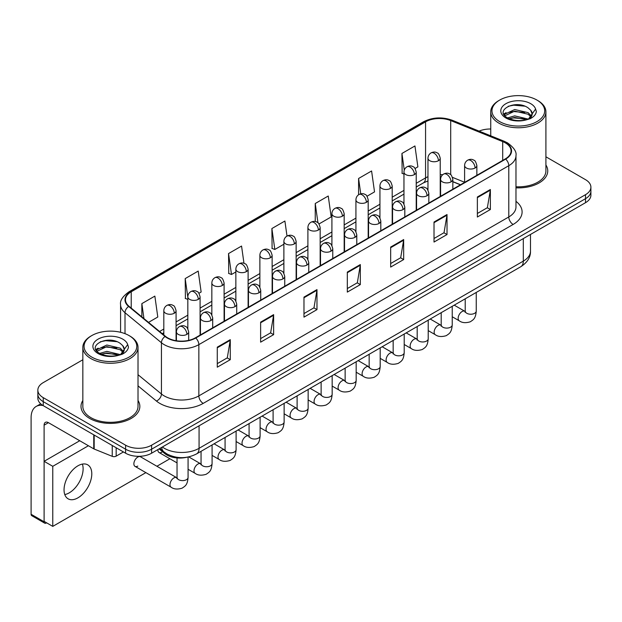 <?xml version="1.0" encoding="UTF-8"?>
<svg xmlns="http://www.w3.org/2000/svg" width="622" height="622" viewBox="0 0 622 622"><rect width="100%" height="100%" fill="white"/><g stroke="black" fill="none" stroke-linecap="round" stroke-linejoin="round"><path stroke-width="0.93" d="M460.404 184.82L452.847 181.764M186.755 457.271A18.388 10.621 180 0 1 164.721 453.531L159.084 448.882M82.843 400.49A29.428 16.988 0 0 0 81 406.399A29.428 16.988 0 0 0 89.622 418.412A29.428 16.988 0 0 0 121.687 422.097A29.428 16.988 0 0 0 139.849 406.399A29.428 16.988 0 0 0 138.014 400.49A29.428 16.988 0 0 1 139.849 406.399A29.428 16.988 0 0 1 121.687 422.097A29.428 16.988 0 0 1 89.622 418.412A29.428 16.988 0 0 1 81 406.399A29.428 16.988 0 0 1 82.843 400.49M505.321 142.873A19.616 11.328 180 0 1 511.066 150.882A19.616 11.328 180 0 1 505.321 158.89L195.386 337.832A19.616 11.328 180 0 1 165.444 336.315L129.026 306.288A19.616 11.328 180 0 1 125.481 299.788A19.616 11.328 180 0 1 131.226 291.78L425.565 121.85A19.616 11.328 180 0 1 450.693 120.575L502.7 141.606A19.616 11.328 180 0 1 505.321 142.873M505.67 142.671A20.106 11.608 0 0 0 502.98 141.373L450.973 120.349A20.106 11.608 0 0 0 425.223 121.648L130.877 291.586A20.106 11.608 0 0 0 128.63 306.452L165.048 336.479A20.106 11.608 0 0 0 195.736 338.026L505.67 159.092A20.106 11.608 0 0 0 505.67 142.671M82.843 359.765L43.237 382.623A18.388 10.621 0 0 0 37.849 390.134L37.849 398.142A18.388 10.621 0 0 0 43.237 405.653L125.597 453.205L125.597 449.201A18.388 10.621 0 0 0 151.605 449.201L585.512 198.682A18.388 10.621 0 0 0 590.9 191.172A18.388 10.621 0 0 1 585.512 198.682L151.605 449.201A18.388 10.621 0 0 1 125.597 449.201L43.237 401.649L125.597 449.201L125.597 445.189A18.388 10.621 0 0 0 151.605 445.189L585.512 194.678A18.388 10.621 0 0 0 590.9 187.168A18.388 10.621 0 0 0 585.512 179.665L545.914 156.798M37.849 394.138A18.388 10.621 0 0 0 43.237 401.649A18.388 10.621 0 0 1 37.849 394.138M217.28 347.162L217.28 367.182L230.28 359.679L230.28 339.659L217.28 347.162M217.28 363.637L227.294 357.852L230.226 340.32A4.906 2.83 -120 0 0 230.28 339.659M227.209 357.899L230.28 359.679M260.626 322.134L260.626 342.162L273.626 334.652L273.626 314.631L260.626 322.134M260.626 338.609L270.64 332.824L273.579 315.292A4.906 2.83 -120 0 0 273.626 314.631M270.554 332.871L273.626 334.652M303.971 297.114L303.971 317.134L316.979 309.624L316.979 289.603L303.971 297.114M303.971 313.581L313.986 307.797L316.925 290.272A4.906 2.83 -120 0 0 316.979 289.603M313.9 307.851L316.979 309.624M477.362 197.003L477.362 217.024L490.369 209.521L490.369 189.5L477.362 197.003M477.362 213.478L487.376 207.694L490.315 190.161A4.906 2.83 -120 0 0 490.369 189.5M487.29 207.74L490.369 209.521M434.016 222.031L434.016 242.051L447.016 234.548L447.016 214.528L434.016 222.031M434.016 238.498L444.03 232.721L446.969 215.189A4.906 2.83 -120 0 0 447.016 214.528M443.945 232.768L447.016 234.548M390.67 247.058L390.67 267.079L403.67 259.568L403.67 239.548L390.67 247.058M390.67 263.526L400.685 257.741L403.616 240.216A4.906 2.83 -120 0 0 403.67 239.548M400.591 257.796L403.67 259.568M347.317 272.086L347.317 292.107L360.325 284.596L360.325 264.575L347.317 272.086M347.317 288.554L357.339 282.769L360.27 265.244A4.906 2.83 -120 0 0 360.325 264.575M357.246 282.823L360.325 284.596M515.972 187.836A29.428 16.988 0 0 0 547.749 170.902A29.428 16.988 0 0 0 545.914 164.993A29.428 16.988 0 0 1 547.749 170.902A29.428 16.988 0 0 1 515.972 187.836M490.742 129.011A18.388 10.621 0 0 0 479.119 131.125M37.849 390.134A18.388 10.621 0 0 0 43.237 397.645L125.597 445.189M198.931 293.281L201.139 292.006L198.208 271.083L185.2 278.594L185.41 298.49M148.534 322.375L157.794 317.026L154.855 296.111L141.855 303.622L141.855 316.862M319 223.959L331.184 216.922L328.245 196.008L315.245 203.511L315.245 221.525M367.034 196.225L374.53 191.895L371.591 170.98L358.591 178.483L358.591 194.756M415.061 168.5L417.875 166.867L414.944 145.952L401.936 153.463L402.146 173.359M243.98 263.331L241.554 246.055L228.546 253.566L228.756 273.462M287.006 236.057L284.899 221.028L271.892 228.538L272.102 248.442M271.892 228.538L274.831 249.461L283.881 244.228M274.831 249.461L271.892 248.365M315.245 203.511L317.951 222.832M358.591 178.483L360.744 193.823M403.958 174.036L401.936 173.281M401.936 153.463L404.277 170.125M228.546 253.566L231.485 274.481L235.855 271.962M231.485 274.481L228.546 273.385M187.828 299.392L185.2 298.412M185.2 278.594L187.828 297.3M141.855 303.622L143.954 318.596M125.597 453.205A18.388 10.621 0 0 0 151.605 453.205L585.512 202.686A18.388 10.621 0 0 0 590.9 195.176L590.9 187.168M69.244 492.842A19.616 11.328 120 0 0 82.376 464.09A19.616 11.328 120 0 1 69.244 492.842A19.616 11.328 120 0 1 64.781 494.568A19.616 11.328 120 0 0 69.244 492.842M116.166 447.754L116.166 456.144L123.428 451.953M43.027 405.528A24.522 14.158 -120 0 0 36.177 406.438A24.522 14.158 -120 0 0 31.1 417.665L31.1 514.27L44.108 521.772L44.108 425.168A6.127 3.538 60 0 1 45.375 422.369A6.127 3.538 60 0 1 48.438 422.672L93.766 448.835L93.766 434.825M44.108 521.772A3.063 1.773 120 0 0 44.737 523.18L31.738 515.669A3.063 1.773 -60 0 1 31.1 514.27M44.737 523.18A3.063 1.773 120 0 0 46.269 523.024L46.619 522.83M116.166 456.144A3.063 1.773 180 0 1 112.24 456.338L94.171 449.037A3.063 1.773 180 0 1 93.766 448.835M515.972 186.771A27.586 15.923 0 0 0 545.914 170.902L545.914 111.843A27.586 15.923 0 0 0 537.828 100.577L536.965 100.08A26.357 15.216 0 0 0 499.684 100.08A26.357 15.216 0 0 0 499.684 121.601A26.357 15.216 0 0 0 536.965 121.601A26.357 15.216 0 0 0 536.965 100.08L537.828 100.577M499.684 100.08L498.821 100.577A27.586 15.923 0 0 0 490.742 111.843A27.586 15.923 0 0 0 498.821 123.102A27.586 15.923 0 0 0 528.879 126.554A27.586 15.923 0 0 0 545.914 111.843M531.981 114.798L532.183 113.842A13.855 8 0 0 0 530.62 110.148L528.14 107.886C515.366 98.851 494.078 110.638 507.218 117.651C512.582 120.559 518.919 121.298 526.235 119.875L530.123 118.74C533.87 116.819 535.946 114.425 536.358 111.548L535.589 109.06L528.591 118.872M507.63 117.892L514.736 115.879L528.272 119.105M524.696 118.849L513.648 117.9L509.262 118.693L514.736 117.465L526.733 119.766M504.52 115.319L504.94 114.121L514.736 109.519L528.125 112.652L531.343 116.003M504.901 115.778L514.736 111.113L528.125 114.238L530.807 116.757M530.62 110.148L532.175 114.036M532.183 114.347L530.644 118.475M503.727 113.981L506.075 112.668M508.221 106.284L513.648 105.188L524.828 106.175M504.022 114.58L505.01 113.989M509.239 112.341L513.648 111.54L524.696 112.489M91.784 335.577L90.921 336.074A27.586 15.923 0 0 0 82.843 347.34L82.843 406.399A27.586 15.923 0 0 0 90.921 417.665A27.586 15.923 0 0 0 120.979 421.117A27.586 15.923 0 0 0 138.014 406.399L138.014 347.34A27.586 15.923 0 0 0 129.936 336.074L129.065 335.577A26.357 15.216 0 0 0 91.784 335.577A26.357 15.216 0 0 0 91.784 357.098A26.357 15.216 0 0 0 129.065 357.098A26.357 15.216 0 0 0 129.065 335.577L129.936 336.074M82.843 347.34A27.586 15.923 0 0 0 90.921 358.599A27.586 15.923 0 0 0 120.979 362.051A27.586 15.923 0 0 0 138.014 347.34M124.081 350.295L124.283 349.339A13.855 8 0 0 0 122.721 345.645L120.24 343.383C107.466 334.348 86.178 346.143 99.318 353.148C104.683 356.056 111.019 356.795 118.335 355.372L122.223 354.237C125.971 352.316 128.046 349.922 128.459 347.045L127.689 344.565L120.691 354.377M99.73 353.389L106.836 351.376L120.373 354.61M116.796 354.346L105.748 353.397L101.363 354.19L106.836 352.969L118.833 355.263M96.62 350.816L97.04 349.618L106.836 345.023L120.225 348.149L123.444 351.5M97.001 351.274L106.836 346.609L120.225 349.743L122.907 352.254M122.721 345.645L124.276 349.533M124.283 349.844L122.744 353.972M95.827 349.478L98.175 348.164M100.321 341.781L105.748 340.685L116.928 341.672M96.122 350.077L97.11 349.486M101.347 347.838L105.748 347.037L116.796 347.986M135.021 466.368L171.128 487.213A5.52 3.188 -60 0 1 170.28 482.789A5.52 3.188 -60 0 1 173.888 477.929A5.52 3.188 -60 0 1 174.129 477.797A5.52 3.188 -60 0 1 176.648 477.657L140.533 456.805A5.52 3.188 120 0 0 137.781 457.084A5.52 3.188 120 0 0 134.173 461.944A5.52 3.188 120 0 0 135.021 466.368A5.52 3.188 120 0 0 137.781 466.088M77.913 497.849A19.616 11.328 120 0 0 90.734 480.565A19.616 11.328 120 0 0 87.725 464.844A19.616 11.328 120 0 0 77.913 465.816A19.616 11.328 120 0 0 65.1 483.1A19.616 11.328 120 0 0 68.109 498.821A19.616 11.328 120 0 0 77.913 497.849M88.41 445.741L52.777 466.313L52.777 526.383L145.875 472.627M156.907 466.259L169.884 458.764M157.91 449.566A5.52 3.188 120 0 0 159.038 452.497A5.52 3.188 120 0 0 161.79 452.225M79.733 440.741L44.108 461.314L44.108 521.376L52.777 526.383M52.777 466.313L44.108 461.314M164.721 452.482L164.721 453.531M515.972 201.326A30.649 17.696 180 0 1 513.127 224.456L203.192 403.398A6.127 3.538 60 0 1 198.853 395.887L508.788 216.954A24.522 14.158 0 0 0 515.972 206.939L515.972 155.687A24.522 14.158 180 0 1 508.788 165.693A6.127 3.538 -120 0 0 505.67 159.092M203.192 403.398A30.649 17.696 180 0 1 159.838 403.398A30.649 17.696 180 0 1 156.41 401.034L138.014 385.865M165.048 336.479A6.127 4.097 129.5 0 0 161.432 342.745L161.432 393.998A24.522 14.158 0 0 0 164.177 395.887A24.522 14.158 0 0 0 198.853 395.887L198.853 344.635A24.522 14.158 180 0 1 161.432 342.745L125.014 312.718A24.522 14.158 180 0 1 120.575 304.593L120.575 332.296M515.972 155.687C516.789 151.854 513.974 147.585 507.521 142.866L504.294 141.303A6.127 2.869 112 0 0 502.98 141.373M504.294 141.303L452.287 120.279C442.133 116.687 432.492 117.208 423.372 121.842A6.127 3.538 60 0 1 425.223 121.648M130.877 291.586A6.127 3.538 -120 0 0 129.026 291.78C122.666 296.352 119.844 300.628 120.575 304.593M128.63 306.452A6.127 4.097 129.5 0 0 125.014 312.718L125.014 333.664M452.287 120.279A6.127 2.869 112 0 0 450.973 120.349M195.736 338.026A6.127 3.538 60 0 1 198.853 344.635L508.788 165.693L508.788 216.954A6.127 3.538 60 0 0 513.127 224.456M151.605 445.189L151.605 453.205M585.512 194.678L585.512 202.686M43.237 397.645L43.237 405.653M138.014 374.693L161.432 393.998A6.127 4.097 -50.5 0 1 156.41 401.034M131.226 291.78L131.226 308.1M502.7 141.606L502.7 160.398M450.693 120.575L450.693 174.696M464.603 182.262L452.513 177.379M442.677 174.743A19.616 11.328 0 0 0 440.228 174.595M427.967 176.726A19.616 11.328 0 0 0 425.565 177.908L416.219 183.303M425.565 121.85L425.565 177.908A11.033 6.368 60 0 1 423.279 182.961L416.219 187.035M403.958 190.386L392.202 197.174M379.941 204.249L368.185 211.037M355.924 218.112L344.176 224.9M331.915 231.975L320.159 238.762M307.898 245.845L296.142 252.625M283.881 259.708L272.133 266.496M259.872 273.571L248.116 280.359M235.855 287.434L224.099 294.222M211.838 301.305L200.09 308.084M187.828 315.167L176.073 321.955M163.811 329.03L159.574 331.479M452.886 181.647A11.033 5.17 -68 0 1 452.847 181.632L460.537 184.742M347.317 272.716L360.27 265.244M390.67 247.696L403.616 240.216M434.016 222.668L446.969 215.189M477.362 197.64L490.315 190.161M303.971 297.744L316.925 290.272M260.626 322.771L273.579 315.292M217.28 347.799L230.226 340.32M162.365 446.993A24.522 14.158 0 0 0 164.395 448.322A24.522 14.158 0 0 0 199.071 448.322L523.312 261.123A24.522 14.158 0 0 0 530.488 251.117C530.675 257.197 527.433 262.406 520.769 266.737L196.529 453.936A12.261 7.075 60 0 0 199.071 448.322L199.071 425.798M523.312 238.599L523.312 261.123A12.261 7.075 60 0 1 520.769 266.737M161.689 447.381A12.261 8.203 129.5 0 0 163.889 451.829L159.807 448.462M475.068 168.002A6.127 3.538 0 0 0 476.856 165.499C475.884 161.953 474.92 160.212 473.948 160.282C472.176 159.03 470.077 158.999 467.666 160.188A6.127 3.538 60 0 1 470.73 160.492A6.127 3.538 -120 0 1 475.068 168.002A6.127 3.538 0 0 1 466.391 168.002A6.127 3.538 0 0 1 464.603 165.499C464.688 163.174 465.715 161.401 467.666 160.188M452.233 316.753L459.3 320.835A5.52 3.188 -60 0 1 458.453 316.411A5.52 3.188 -60 0 1 462.06 311.552A5.52 3.188 -60 0 1 462.301 311.42A5.52 3.188 -60 0 1 464.821 311.28L454.216 305.161M465.528 311.84L465.038 312.244L465.209 311.054A5.52 3.188 -0 0 0 466.827 313.301A5.52 3.188 -0 0 0 474.376 313.441A5.52 3.188 -0 0 0 476.25 311.054C475.62 318.829 473.373 319.661 470.294 321.792C465.684 323.191 462.022 322.872 459.3 320.835M438.432 160.717A6.127 3.538 0 0 0 440.228 158.213C439.256 154.668 438.292 152.934 437.32 152.996C435.548 151.745 433.448 151.714 431.038 152.903A6.127 3.538 60 0 1 434.102 153.206A6.127 3.538 -120 0 1 438.432 160.717A6.127 3.538 0 0 1 429.763 160.717A6.127 3.538 0 0 1 427.967 158.213C428.06 155.889 429.087 154.124 431.038 152.903M451.051 181.865A6.127 3.538 0 0 0 452.847 179.361C451.875 175.816 450.903 174.074 449.939 174.144C448.159 172.893 446.067 172.862 443.649 174.051A6.127 3.538 60 0 1 446.713 174.354A6.127 3.538 -120 0 1 451.051 181.865A6.127 3.538 0 0 1 442.382 181.865A6.127 3.538 0 0 1 440.586 179.361C440.679 177.037 441.698 175.272 443.649 174.051M428.216 330.616L435.283 334.698A5.52 3.188 -60 0 1 434.444 330.282A5.52 3.188 -60 0 1 438.043 325.415A5.52 3.188 -60 0 1 438.292 325.283A5.52 3.188 -60 0 1 440.804 325.143L430.206 319.024M441.511 325.703L441.021 326.107L441.2 324.917A5.52 3.188 -0 0 0 442.817 327.172A5.52 3.188 -0 0 0 450.367 327.304A5.52 3.188 -0 0 0 452.233 324.917C451.603 332.7 449.364 333.532 446.277 335.655C441.667 337.054 438.005 336.735 435.283 334.698M427.034 195.728A6.127 3.538 0 0 0 428.83 193.224C427.858 189.679 426.886 187.945 425.922 188.007C424.15 186.763 422.05 186.732 419.632 187.914A6.127 3.538 60 0 1 422.703 188.217A6.127 3.538 -120 0 1 427.034 195.728A6.127 3.538 0 0 1 418.365 195.728A6.127 3.538 0 0 1 416.569 193.224C416.662 190.9 417.681 189.135 419.632 187.914M404.207 344.487L411.274 348.569A5.52 3.188 -60 0 1 410.427 344.145A5.52 3.188 -60 0 1 414.034 339.285A5.52 3.188 -60 0 1 414.275 339.153A5.52 3.188 -60 0 1 416.787 339.006L406.189 332.887M417.502 339.565L417.004 339.97L417.183 338.78A5.52 3.188 -0 0 0 418.8 341.035A5.52 3.188 -0 0 0 426.35 341.175A5.52 3.188 -0 0 0 428.216 338.78C427.594 346.563 425.347 347.395 422.268 349.517C417.657 350.917 413.988 350.606 411.274 348.569M403.017 209.591A6.127 3.538 0 0 0 404.813 207.087C403.841 203.549 402.877 201.808 401.905 201.878C400.133 200.626 398.033 200.595 395.623 201.785A6.127 3.538 60 0 1 398.686 202.088A6.127 3.538 -120 0 1 403.017 209.591A6.127 3.538 0 0 1 394.348 209.591A6.127 3.538 0 0 1 392.552 207.087C392.645 204.77 393.672 202.997 395.623 201.785M380.19 358.35L387.257 362.432A5.52 3.188 -60 0 1 386.41 358.008A5.52 3.188 -60 0 1 390.017 353.148A5.52 3.188 -60 0 1 390.258 353.016A5.52 3.188 -60 0 1 392.777 352.876L382.172 346.757M393.485 353.428L392.995 353.84L393.166 352.643A5.52 3.188 -0 0 0 394.783 354.898A5.52 3.188 -0 0 0 402.333 355.038A5.52 3.188 -0 0 0 404.207 352.643C403.577 360.426 401.33 361.258 398.251 363.38C393.64 364.787 389.978 364.469 387.257 362.432M379.008 223.461A6.127 3.538 0 0 0 380.804 220.958C379.832 217.412 378.86 215.671 377.896 215.741C376.116 214.489 374.024 214.458 371.606 215.647A6.127 3.538 60 0 1 374.669 215.951A6.127 3.538 -120 0 1 379.008 223.461A6.127 3.538 0 0 1 370.339 223.461A6.127 3.538 0 0 1 368.543 220.958C368.636 218.633 369.655 216.86 371.606 215.647M356.173 372.213L363.24 376.294A5.52 3.188 -60 0 1 362.401 371.87A5.52 3.188 -60 0 1 366 367.011A5.52 3.188 -60 0 1 366.249 366.879A5.52 3.188 -60 0 1 368.76 366.739L358.163 360.62M369.468 367.291L368.978 367.703L369.157 366.513A5.52 3.188 -0 0 0 370.774 368.76A5.52 3.188 -0 0 0 378.324 368.9A5.52 3.188 -0 0 0 380.19 366.513C379.56 374.288 377.321 375.12 374.234 377.243C369.623 378.65 365.961 378.332 363.24 376.294M414.423 174.58A6.127 3.538 0 0 0 416.219 172.076C415.247 168.531 414.275 166.797 413.311 166.859C411.531 165.615 409.439 165.584 407.021 166.766A6.127 3.538 60 0 1 410.085 167.077A6.127 3.538 -120 0 1 414.423 174.58A6.127 3.538 0 0 1 405.754 174.58A6.127 3.538 0 0 1 403.958 172.076C404.051 169.752 405.07 167.987 407.021 166.766M390.406 188.443A6.127 3.538 0 0 0 392.202 185.947C391.23 182.401 390.258 180.66 389.294 180.73C387.514 179.478 385.422 179.447 383.004 180.637A6.127 3.538 60 0 1 386.075 180.94A6.127 3.538 -120 0 1 390.406 188.443A6.127 3.538 0 0 1 381.737 188.443A6.127 3.538 0 0 1 379.941 185.947C380.034 183.622 381.053 181.849 383.004 180.637M366.389 202.313A6.127 3.538 0 0 0 368.185 199.81C367.213 196.264 366.249 194.523 365.277 194.593C363.505 193.341 361.405 193.31 358.995 194.499A6.127 3.538 60 0 1 362.058 194.803A6.127 3.538 -120 0 1 366.389 202.313A6.127 3.538 0 0 1 357.72 202.313A6.127 3.538 0 0 1 355.924 199.81C356.017 197.485 357.044 195.712 358.995 194.499M44.108 425.168L48.438 422.672M94.171 435.058L94.171 449.037M112.24 456.338L112.24 445.492M535.589 109.06A17.533 10.123 0 0 0 530.721 103.68A17.533 10.123 0 0 0 505.927 103.68A17.533 10.123 0 0 0 505.927 118.001A17.533 10.123 0 0 0 526.235 119.875M528.42 119.323A13.855 8 0 0 0 532.16 114.292M127.689 344.565A17.533 10.123 0 0 0 122.829 339.177A17.533 10.123 0 0 0 98.027 339.177A17.533 10.123 0 0 0 98.027 353.498A17.533 10.123 0 0 0 118.335 355.372M120.52 354.82A13.855 8 0 0 0 124.26 349.789M354.991 237.324A6.127 3.538 0 0 0 356.787 234.821C355.815 231.275 354.843 229.534 353.879 229.604C352.106 228.352 350.007 228.321 347.589 229.51A6.127 3.538 60 0 1 350.66 229.813A6.127 3.538 -120 0 1 354.991 237.324A6.127 3.538 0 0 1 346.322 237.324A6.127 3.538 0 0 1 344.526 234.821C344.619 232.496 345.638 230.723 347.589 229.51M332.164 386.075L339.231 390.157A5.52 3.188 -60 0 1 338.384 385.741A5.52 3.188 -60 0 1 341.991 380.874A5.52 3.188 -60 0 1 342.232 380.742A5.52 3.188 -60 0 1 344.743 380.602L334.146 374.483M345.459 381.162L344.961 381.566L345.14 380.376A5.52 3.188 -0 0 0 346.757 382.631A5.52 3.188 -0 0 0 354.307 382.763A5.52 3.188 -0 0 0 356.173 380.376C355.551 388.159 353.304 388.991 350.225 391.114C345.614 392.513 341.945 392.194 339.231 390.157M330.974 251.187A6.127 3.538 0 0 0 332.77 248.683C331.798 245.138 330.834 243.404 329.862 243.466C328.089 242.215 325.99 242.183 323.58 243.373A6.127 3.538 60 0 1 326.643 243.676A6.127 3.538 -120 0 1 330.974 251.187A6.127 3.538 0 0 1 322.305 251.187A6.127 3.538 0 0 1 320.509 248.683C320.602 246.359 321.628 244.594 323.58 243.373M308.147 399.946L315.214 404.02A5.52 3.188 -60 0 1 314.367 399.604A5.52 3.188 -60 0 1 317.974 394.745A5.52 3.188 -60 0 1 318.215 394.605A5.52 3.188 -60 0 1 320.734 394.465L310.129 388.346M321.442 395.024L320.952 395.429L321.123 394.239A5.52 3.188 -0 0 0 322.74 396.494A5.52 3.188 -0 0 0 330.29 396.626A5.52 3.188 -0 0 0 332.164 394.239C331.534 402.022 329.287 402.854 326.208 404.976C321.597 406.376 317.935 406.057 315.214 404.02M306.965 265.05A6.127 3.538 0 0 0 308.761 262.546C307.789 259.009 306.817 257.267 305.853 257.337C304.072 256.085 301.981 256.054 299.563 257.244A6.127 3.538 60 0 1 302.626 257.547A6.127 3.538 -120 0 1 306.965 265.05A6.127 3.538 0 0 1 298.296 265.05A6.127 3.538 0 0 1 296.5 262.546C296.593 260.229 297.611 258.457 299.563 257.244M284.13 413.809L291.197 417.891A5.52 3.188 -60 0 1 290.357 413.467A5.52 3.188 -60 0 1 293.957 408.607A5.52 3.188 -60 0 1 294.206 408.475A5.52 3.188 -60 0 1 296.717 408.335L286.12 402.209M297.425 408.887L296.935 409.299L297.114 408.102A5.52 3.188 -0 0 0 298.723 410.357A5.52 3.188 -0 0 0 306.281 410.497A5.52 3.188 -0 0 0 308.147 408.102C307.517 415.885 305.278 416.717 302.191 418.839C297.58 420.239 293.918 419.928 291.197 417.891M342.38 216.176A6.127 3.538 0 0 0 344.176 213.673C343.204 210.127 342.232 208.393 341.26 208.456C339.488 207.204 337.396 207.173 334.978 208.362A6.127 3.538 60 0 1 338.041 208.665A6.127 3.538 -120 0 1 342.38 216.176A6.127 3.538 0 0 1 333.711 216.176A6.127 3.538 0 0 1 331.915 213.673C332.008 211.348 333.027 209.583 334.978 208.362M318.363 230.039A6.127 3.538 0 0 0 320.159 227.535C319.187 223.99 318.215 222.256 317.251 222.318C315.471 221.074 313.379 221.043 310.961 222.225A6.127 3.538 60 0 1 314.032 222.528A6.127 3.538 -120 0 1 318.363 230.039A6.127 3.538 0 0 1 309.694 230.039A6.127 3.538 0 0 1 307.898 227.535C307.991 225.211 309.01 223.446 310.961 222.225M294.346 243.902A6.127 3.538 0 0 0 296.142 241.398C295.17 237.861 294.206 236.119 293.234 236.189C291.461 234.937 289.362 234.906 286.952 236.096A6.127 3.538 60 0 1 290.015 236.399A6.127 3.538 -120 0 1 294.346 243.902A6.127 3.538 0 0 1 285.677 243.902A6.127 3.538 0 0 1 283.881 241.398C283.974 239.081 285 237.309 286.952 236.096M282.948 278.913A6.127 3.538 0 0 0 284.744 276.417C283.772 272.871 282.8 271.13 281.836 271.2C280.055 269.948 277.964 269.917 275.546 271.106A6.127 3.538 60 0 1 278.617 271.41A6.127 3.538 -120 0 1 282.948 278.913A6.127 3.538 0 0 1 274.279 278.913A6.127 3.538 0 0 1 272.483 276.417C272.576 274.092 273.594 272.319 275.546 271.106M260.113 427.672L267.188 431.754A5.52 3.188 -60 0 1 266.34 427.33A5.52 3.188 -60 0 1 269.948 422.47A5.52 3.188 -60 0 1 270.189 422.338A5.52 3.188 -60 0 1 272.7 422.198L262.103 416.079M273.416 422.75L272.918 423.162L273.097 421.973A5.52 3.188 -0 0 0 274.714 424.22A5.52 3.188 -0 0 0 282.264 424.359A5.52 3.188 -0 0 0 284.13 421.973C283.508 429.748 281.261 430.579 278.182 432.702C273.571 434.109 269.901 433.791 267.188 431.754M258.931 292.783A6.127 3.538 0 0 0 260.727 290.28C259.755 286.734 258.791 284.993 257.819 285.063C256.046 283.811 253.947 283.78 251.537 284.969A6.127 3.538 60 0 1 254.6 285.273A6.127 3.538 -120 0 1 258.931 292.783A6.127 3.538 0 0 1 250.262 292.783A6.127 3.538 0 0 1 248.466 290.28C248.559 287.955 249.585 286.182 251.537 284.969M236.103 441.534L243.171 445.616A5.52 3.188 -60 0 1 242.323 441.2A5.52 3.188 -60 0 1 245.931 436.333A5.52 3.188 -60 0 1 246.172 436.201A5.52 3.188 -60 0 1 248.691 436.061L238.086 429.942M249.399 436.621L248.909 437.025L249.08 435.835A5.52 3.188 -0 0 0 250.697 438.09A5.52 3.188 -0 0 0 258.247 438.222A5.52 3.188 -0 0 0 260.113 435.835C259.491 443.618 257.244 444.442 254.165 446.573C249.554 447.972 245.892 447.653 243.171 445.616M234.922 306.646A6.127 3.538 0 0 0 236.718 304.142C235.746 300.597 234.774 298.863 233.802 298.925C232.029 297.674 229.938 297.643 227.52 298.832A6.127 3.538 60 0 1 230.583 299.135A6.127 3.538 -120 0 1 234.922 306.646A6.127 3.538 0 0 1 226.252 306.646A6.127 3.538 0 0 1 224.456 304.142C224.55 301.818 225.568 300.053 227.52 298.832M212.086 455.397L219.154 459.479A5.52 3.188 -60 0 1 218.314 455.063A5.52 3.188 -60 0 1 221.914 450.196A5.52 3.188 -60 0 1 222.163 450.064A5.52 3.188 -60 0 1 224.674 449.924L214.077 443.805M225.382 450.483L224.892 450.888L225.071 449.698A5.52 3.188 -0 0 0 226.68 451.953A5.52 3.188 -0 0 0 234.23 452.085A5.52 3.188 -0 0 0 236.103 449.698C235.474 457.481 233.234 458.313 230.148 460.435C225.537 461.835 221.875 461.516 219.154 459.479M210.905 320.509A6.127 3.538 0 0 0 212.701 318.005C211.729 314.46 210.757 312.726 209.793 312.788C208.012 311.544 205.921 311.513 203.503 312.695A6.127 3.538 60 0 1 206.574 313.006A6.127 3.538 -120 0 1 210.905 320.509A6.127 3.538 0 0 1 202.236 320.509A6.127 3.538 0 0 1 200.44 318.005C200.533 315.681 201.551 313.916 203.503 312.695M188.069 469.268L195.145 473.35A5.52 3.188 -60 0 1 194.297 468.926A5.52 3.188 -60 0 1 197.897 464.066A5.52 3.188 -60 0 1 198.146 463.934A5.52 3.188 -60 0 1 200.657 463.794L188.723 456.898M201.373 464.346L200.875 464.758L201.054 463.561A5.52 3.188 -0 0 0 202.671 465.816A5.52 3.188 -0 0 0 210.22 465.956A5.52 3.188 -0 0 0 212.086 463.561C211.464 471.344 209.217 472.176 206.139 474.298C201.528 475.698 197.858 475.387 195.145 473.35M186.888 334.372A6.127 3.538 0 0 0 188.684 331.876C187.712 328.33 186.748 326.589 185.776 326.659C184.003 325.407 181.904 325.376 179.494 326.566A6.127 3.538 60 0 1 182.557 326.869A6.127 3.538 -120 0 1 186.888 334.372A6.127 3.538 0 0 1 178.219 334.372A6.127 3.538 0 0 1 176.423 331.876C176.516 329.551 177.542 327.778 179.494 326.566M177.356 478.209L176.858 478.621L177.037 477.432A5.52 3.188 -0 0 0 178.654 479.679A5.52 3.188 -0 0 0 186.203 479.819A5.52 3.188 -0 0 0 188.069 477.432C187.447 485.207 185.2 486.039 182.122 488.161C177.511 489.568 173.849 489.25 171.128 487.213M270.337 257.772A6.127 3.538 0 0 0 272.133 255.269C271.161 251.723 270.189 249.982 269.217 250.052C267.444 248.8 265.353 248.769 262.935 249.958A6.127 3.538 60 0 1 265.998 250.262A6.127 3.538 -120 0 1 270.337 257.772A6.127 3.538 0 0 1 261.668 257.772A6.127 3.538 0 0 1 259.872 255.269C259.965 252.944 260.983 251.171 262.935 249.958M246.32 271.635A6.127 3.538 0 0 0 248.116 269.132C247.144 265.586 246.172 263.845 245.208 263.915C243.427 262.663 241.336 262.632 238.918 263.821A6.127 3.538 60 0 1 241.981 264.125A6.127 3.538 -120 0 1 246.32 271.635A6.127 3.538 0 0 1 237.651 271.635A6.127 3.538 0 0 1 235.855 269.132C235.948 266.807 236.966 265.034 238.918 263.821M222.303 285.498A6.127 3.538 0 0 0 224.099 282.994C223.127 279.449 222.163 277.715 221.191 277.777C219.418 276.526 217.319 276.495 214.909 277.684A6.127 3.538 60 0 1 217.972 277.987A6.127 3.538 -120 0 1 222.303 285.498A6.127 3.538 0 0 1 213.634 285.498A6.127 3.538 0 0 1 211.838 282.994C211.931 280.67 212.957 278.905 214.909 277.684M198.294 299.361A6.127 3.538 0 0 0 200.09 296.857C199.118 293.32 198.146 291.578 197.174 291.648C195.401 290.396 193.31 290.365 190.892 291.555A6.127 3.538 60 0 1 193.955 291.858A6.127 3.538 -120 0 1 198.294 299.361A6.127 3.538 0 0 1 189.624 299.361A6.127 3.538 0 0 1 187.828 296.857C187.922 294.54 188.94 292.768 190.892 291.555M174.277 313.231A6.127 3.538 0 0 0 176.073 310.728C175.101 307.182 174.129 305.441 173.165 305.511C171.384 304.259 169.293 304.228 166.875 305.418A6.127 3.538 60 0 1 169.938 305.721A6.127 3.538 -120 0 1 174.277 313.231A6.127 3.538 0 0 1 165.607 313.231A6.127 3.538 0 0 1 163.811 310.728C163.905 308.403 164.923 306.63 166.875 305.418M423.372 121.842L129.026 291.78M427.967 180.94L423.279 182.961M403.958 194.118L392.202 200.906M379.941 207.981L368.185 214.769M355.924 221.844L344.176 228.632M331.915 235.707L320.159 242.494M307.898 249.577L296.142 256.357M283.881 263.44L272.133 270.228M259.872 277.303L248.116 284.091M235.855 291.166L224.099 297.954M211.838 305.037L200.09 311.816M187.828 318.899L176.073 325.687M163.811 332.762L162.241 333.672M196.529 453.936C186.662 458.888 176.796 458.888 166.929 453.936L163.889 451.829M530.488 251.117L530.488 234.455M476.25 292.441L476.25 311.054M476.856 175.318L476.856 165.499M465.209 298.817L465.209 311.054M464.603 182.401L464.603 165.499M440.228 196.466L440.228 158.213M427.967 190.091L427.967 158.213M452.233 306.304L452.233 324.917M452.847 189.189L452.847 179.361M441.2 312.679L441.2 324.917M440.586 196.264L440.586 179.361M428.216 320.175L428.216 338.78M428.83 203.052L428.83 193.224M417.183 326.542L417.183 338.78M416.569 210.127L416.569 193.224M404.207 334.037L404.207 352.643M404.813 216.915L404.813 207.087M393.166 340.405L393.166 352.643M392.552 223.99L392.552 207.087M380.19 347.9L380.19 366.513M380.804 230.778L380.804 220.958M369.157 354.268L369.157 366.513M368.543 237.861L368.543 220.958M416.219 210.337L416.219 172.076M403.958 203.962L403.958 172.076M392.202 224.2L392.202 185.947M379.941 217.824L379.941 185.947M368.185 238.063L368.185 199.81M355.924 231.687L355.924 199.81M36.177 406.438L40.702 403.826M490.742 135.821L490.742 111.843M356.173 361.763L356.173 380.376M356.787 244.648L356.787 234.821M345.14 368.138L345.14 380.376M344.526 251.723L344.526 234.821M332.164 375.634L332.164 394.239M332.77 258.511L332.77 248.683M321.123 382.001L321.123 394.239M320.509 265.586L320.509 248.683M308.147 389.496L308.147 408.102M308.761 272.374L308.761 262.546M297.114 395.864L297.114 408.102M296.5 279.449L296.5 262.546M344.176 251.926L344.176 213.673M331.915 245.55L331.915 213.673M320.159 265.788L320.159 227.535M307.898 259.421L307.898 227.535M296.142 279.659L296.142 241.398M283.881 273.283L283.881 241.398M284.13 403.359L284.13 421.973M284.744 286.237L284.744 276.417M273.097 409.727L273.097 421.973M272.483 293.32L272.483 276.417M260.113 417.222L260.113 435.835M260.727 300.099L260.727 290.28M249.08 423.598L249.08 435.835M248.466 307.182L248.466 290.28M236.103 431.085L236.103 449.698M236.718 313.97L236.718 304.142M225.071 437.46L225.071 449.698M224.456 321.045L224.456 304.142M212.086 444.955L212.086 463.561M212.701 327.833L212.701 318.005M177.037 462.892L159.038 452.497M201.054 451.323L201.054 463.561M200.44 334.908L200.44 318.005M188.069 457.038L188.069 477.432M188.684 340.358L188.684 331.876M177.037 457.94L177.037 477.432M176.423 340.755L176.423 331.876M272.133 293.522L272.133 255.269M259.872 287.146L259.872 255.269M248.116 307.385L248.116 269.132M235.855 301.009L235.855 269.132M224.099 321.247L224.099 282.994M211.838 314.88L211.838 282.994M200.09 335.118L200.09 296.857M187.828 328.743L187.828 296.857M176.073 340.7L176.073 310.728M163.811 334.97L163.811 310.728"/></g></svg>
